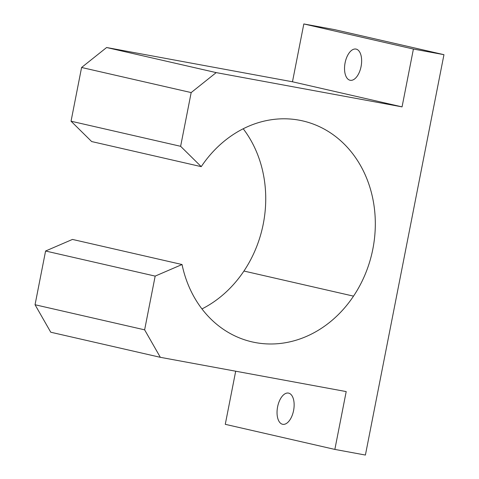 <?xml version="1.0" encoding="UTF-8"?>
<svg xmlns="http://www.w3.org/2000/svg" width="479" height="479" viewBox="0 0 479 479"><rect width="100%" height="100%" fill="white"/><g stroke="black" fill="none" stroke-linecap="round" stroke-linejoin="round"><path stroke-width="0.72" d="M243.937 271.042L353.52 296.136A113.355 97.063 102.9 0 0 302.68 120.9A113.355 97.063 102.9 0 0 201.24 166.65L91.663 141.556L201.24 166.65L180.631 146.305L71.048 121.211L91.663 141.556L71.048 121.211L180.631 146.305L191.175 92.579L81.592 67.485L71.048 121.211L81.592 67.485L191.175 92.579L216.197 72.61L106.613 47.517L81.592 67.485L106.613 47.517L216.197 72.61L402.061 106.877L292.477 81.783L106.613 47.517L292.477 81.783L402.061 106.877L413.407 49.044L303.824 23.95L292.477 81.783L303.824 23.95L413.407 49.044L443.955 54.678L365.405 455.05L334.857 449.416L225.274 424.322L334.857 449.416L346.203 391.582L160.339 357.316L50.756 332.222L160.339 357.316L144.628 329.839L35.045 304.74L50.756 332.222L35.045 304.74L144.628 329.839L155.166 276.108L45.583 251.014L35.045 304.74L45.583 251.014L155.166 276.108L182.044 264.522L72.461 239.428L45.583 251.014L72.461 239.428L182.044 264.522A113.355 97.063 102.9 0 0 252.074 341.886A113.355 97.063 102.9 0 0 353.52 296.136L243.937 271.042A113.355 97.063 -77.1 0 1 201.958 308.925A113.355 97.063 102.9 0 0 243.937 271.042A113.355 97.063 102.9 0 0 243.218 128.767A113.355 97.063 -77.1 0 1 243.937 271.042M282.538 424.268L282.891 424.328L282.538 424.268A15.867 8.191 -79.6 0 0 282.712 424.304A15.867 8.191 -79.6 0 0 293.615 410.353A15.867 8.191 -79.6 0 0 288.645 393.127A15.867 8.191 -79.6 0 0 288.466 393.091A15.867 8.191 -79.6 0 0 277.569 407.036A15.867 8.191 -79.6 0 0 282.538 424.268A15.867 8.191 100.4 0 1 277.598 406.869A15.867 8.191 100.4 0 1 288.645 393.127A15.867 8.191 100.4 0 1 293.579 410.527A15.867 8.191 100.4 0 1 282.538 424.268M350.029 80.244L350.389 80.304L350.029 80.244A15.867 8.191 -79.6 0 0 350.209 80.28A15.867 8.191 -79.6 0 0 361.112 66.33A15.867 8.191 -79.6 0 0 356.142 49.103A15.867 8.191 -79.6 0 0 355.963 49.068A15.867 8.191 -79.6 0 0 345.06 63.012A15.867 8.191 -79.6 0 0 350.029 80.244A15.867 8.191 100.4 0 1 345.096 62.845A15.867 8.191 100.4 0 1 356.142 49.103A15.867 8.191 100.4 0 1 361.076 66.503A15.867 8.191 100.4 0 1 350.029 80.244M334.372 29.584L443.955 54.678L334.372 29.584L303.824 23.95L334.372 29.584M235.692 371.213L225.274 424.322L235.692 371.213M365.405 455.05L443.955 54.678L413.407 49.044L402.061 106.877L216.197 72.61L191.175 92.579L180.631 146.305L201.24 166.65A113.355 97.063 -77.1 0 1 338.982 139.269A113.355 97.063 -77.1 0 1 353.52 296.136A113.355 97.063 -77.1 0 1 255.558 342.605A113.355 97.063 -77.1 0 1 182.044 264.522L155.166 276.108L144.628 329.839L160.339 357.316L346.203 391.582L334.857 449.416L365.405 455.05"/></g></svg>
